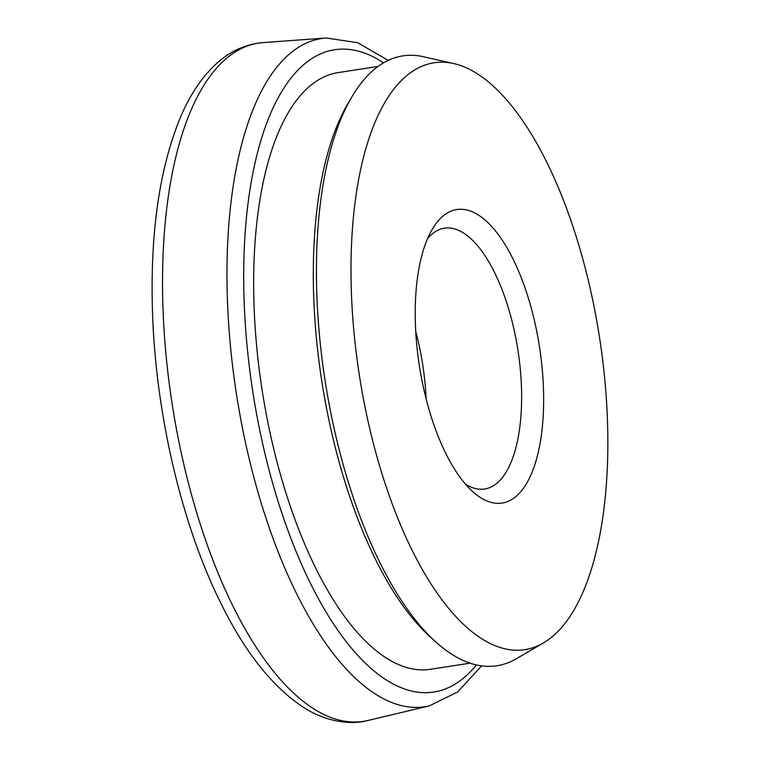 <?xml version="1.0" encoding="UTF-8"?>
<svg xmlns="http://www.w3.org/2000/svg" width="760" height="760" viewBox="0 0 760 760"><rect width="100%" height="100%" fill="white"/><g stroke="black" fill="none" stroke-linecap="round" stroke-linejoin="round"><path stroke-width="1.14" d="M543.305 384.74A148.466 60.8 -98.8 0 1 472.663 491.558A148.466 60.8 -98.8 0 1 415.549 327.816A148.466 60.8 -98.8 0 1 432.231 229.32A148.466 60.8 -98.8 0 1 499.709 236.483A148.466 60.8 -98.8 0 1 543.305 384.74M465.433 484.12A131.974 54.045 81.2 0 0 484.661 489.003A131.974 54.045 81.2 0 0 521.332 383.866A131.974 54.045 81.2 0 0 444.438 228.142A131.974 54.045 81.2 0 0 427.576 238.583M435.822 641.962L430.122 636.823A301.891 123.633 -98.8 0 1 313.994 303.886A301.891 123.633 -98.8 0 1 347.918 103.607L351.804 96.986A308.55 126.359 81.2 0 0 317.129 301.682A308.55 126.359 81.2 0 0 435.822 641.962A308.55 126.359 81.2 0 0 516.154 658.834L543.2 643.074A296.941 121.609 81.2 0 0 607.173 413.202A296.941 121.609 81.2 0 0 453.862 63.593A296.941 121.609 81.2 0 0 351.671 299.354A296.941 121.609 81.2 0 0 543.2 643.074M453.862 63.593L423.31 56.705A308.55 126.359 81.2 0 0 351.804 96.986M378.072 66.443L338.228 72.589A301.891 123.633 81.2 0 0 254.344 313.082A301.891 123.633 81.2 0 0 430.226 669.313L470.079 663.176M426.16 399.114A131.974 54.045 81.2 0 0 426.132 398.544A131.974 54.045 81.2 0 0 415.729 331.474M383.581 62.843A324.928 133.076 81.2 0 0 244.435 308.665A324.928 133.076 81.2 0 0 332.557 622.459A324.928 133.076 81.2 0 0 476.416 664.952M227.743 307.838A338.086 138.463 -98.8 0 1 326.22 38L263.264 42.588A343.149 140.534 81.2 0 0 163.314 316.474A343.149 140.534 81.2 0 0 367.783 720.508L429.191 705.917A338.086 138.463 -98.8 0 1 227.743 307.838M388.236 60.392L357.599 42.703L326.22 38M367.783 720.508C346.408 726.351 320.368 718.599 303.762 707.494C271.586 686.508 243 649.8 218.006 597.389C181.478 521.55 156.997 417.259 152.827 320.54C149.435 239.941 158.203 173.261 179.132 120.488C189.221 95.674 202.093 76.332 217.73 62.472C231.315 50.597 246.497 43.966 263.264 42.588M481.593 665.883L457.7 691.98L429.191 705.917"/></g></svg>
